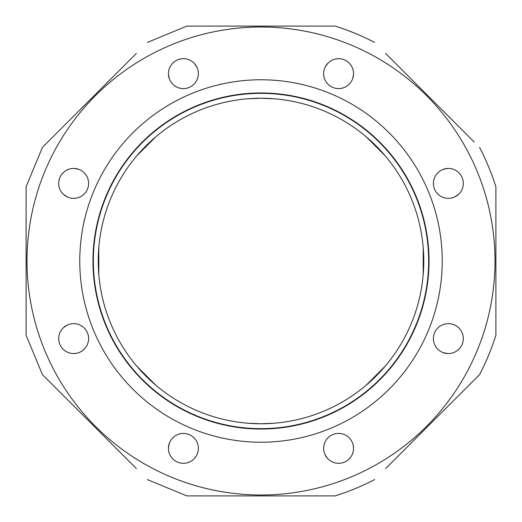 <?xml version="1.0" encoding="UTF-8"?>
<svg xmlns="http://www.w3.org/2000/svg" width="522" height="522" viewBox="0 0 522 522"><rect width="100%" height="100%" fill="white"/><g stroke="black" fill="none" stroke-linecap="round" stroke-linejoin="round"><path stroke-width="0.78" d="M64.062 327.124L67.221 325.102L63.475 327.64M73.648 323.647A14.955 14.955 0 0 0 58.692 338.602A14.955 14.955 0 0 0 73.648 353.557A14.955 14.955 0 0 0 88.603 338.602A14.955 14.955 0 0 0 73.648 323.647M169.304 443.348L168.449 447.798L169.304 443.348M183.398 433.397A14.955 14.955 0 0 0 168.443 448.352A14.955 14.955 0 0 0 183.398 463.308A14.955 14.955 0 0 0 198.353 448.352A14.955 14.955 0 0 0 183.398 433.397M325.102 454.779L327.64 458.525L325.102 454.779M338.602 433.397A14.955 14.955 0 0 0 323.647 448.352A14.955 14.955 0 0 0 338.602 463.308A14.955 14.955 0 0 0 353.557 448.352A14.955 14.955 0 0 0 338.602 433.397M443.348 352.696L447.798 353.551L443.348 352.696M448.352 323.647A14.955 14.955 0 0 0 433.397 338.602A14.955 14.955 0 0 0 448.352 353.557A14.955 14.955 0 0 0 463.308 338.602A14.955 14.955 0 0 0 448.352 323.647M447.015 168.502L443.348 169.304L447.798 168.449M448.352 168.443A14.955 14.955 0 0 0 433.397 183.398A14.955 14.955 0 0 0 448.352 198.353A14.955 14.955 0 0 0 463.308 183.398A14.955 14.955 0 0 0 448.352 168.443M327.124 64.062L325.102 67.221L327.64 63.475M338.602 58.692A14.955 14.955 0 0 0 323.647 73.648A14.955 14.955 0 0 0 338.602 88.603A14.955 14.955 0 0 0 353.557 73.648A14.955 14.955 0 0 0 338.602 58.692M168.502 74.985L169.304 78.652L168.449 74.202M183.398 58.692A14.955 14.955 0 0 0 168.443 73.648A14.955 14.955 0 0 0 183.398 88.603A14.955 14.955 0 0 0 198.353 73.648A14.955 14.955 0 0 0 183.398 58.692M64.062 194.876L67.221 196.898L63.475 194.36M73.648 168.443A14.955 14.955 0 0 0 58.692 183.398A14.955 14.955 0 0 0 73.648 198.353A14.955 14.955 0 0 0 88.603 183.398A14.955 14.955 0 0 0 73.648 168.443M261 429.038A168.038 168.038 0 0 1 92.962 261A168.038 168.038 0 0 1 261 92.962A168.038 168.038 0 0 1 429.038 261A168.038 168.038 0 0 1 261 429.038M261 428.653A167.653 167.653 0 0 1 93.347 261A167.653 167.653 0 0 1 261 93.347A167.653 167.653 0 0 1 428.653 261A167.653 167.653 0 0 1 261 428.653M261 442.232A181.232 181.232 0 0 1 79.768 261A181.232 181.232 0 0 1 261 79.768A181.232 181.232 0 0 1 442.232 261A181.232 181.232 0 0 1 261 442.232M400.974 453.226L411.238 442.963L400.974 453.226M353.185 445.025L353.551 447.798L353.185 445.025M421.965 432.229L411.238 442.963L421.965 432.229M456.313 325.943L458.525 327.64L456.313 325.943M457.938 194.876L454.779 196.898L458.525 194.36M495.9 268.256L495.9 253.744L495.9 268.256M453.226 121.026L442.963 110.762M353.551 74.202L352.696 78.652L353.551 74.202M385.601 53.401L474.224 142.023M411.238 79.037L421.965 89.771L411.238 79.037M194.876 64.062L196.898 67.221L194.36 63.475M121.026 68.773L110.762 79.037L121.026 68.773M74.202 168.449L78.652 169.304L74.202 168.449M100.035 89.771L110.762 79.037L100.035 89.771M26.1 253.744L26.1 268.256L26.1 253.744M68.773 400.974L79.037 411.238M76.975 353.185L74.202 353.551L76.975 353.185M136.399 468.599L42.439 374.639L26.1 335.189L26.1 186.811L42.439 147.361L136.399 53.401M110.762 442.963L100.035 432.229L110.762 442.963M453.226 400.974L442.963 411.238M395.865 63.664L400.974 68.773L395.865 63.664M68.773 121.026L79.037 110.762M126.135 458.336L121.026 453.226L126.135 458.336M155.765 385.158L136.842 366.235L155.765 385.158M98.795 274.376L98.795 247.624L98.795 274.376M366.235 136.842L385.158 155.765L366.235 136.842M136.842 155.765L155.765 136.842L136.842 155.765M261 98.24L274.376 98.795L261 98.24L247.624 98.795L261 98.24A162.76 162.76 0 0 1 423.76 261A162.76 162.76 0 0 1 261 423.76L247.624 423.205L261 423.76A162.76 162.76 0 0 1 98.24 261A162.76 162.76 0 0 1 261 98.24M423.205 247.624L423.205 274.376L423.205 247.624M385.158 366.235L366.235 385.158L385.158 366.235M196.057 456.313L194.36 458.525L196.057 456.313M274.376 423.205L261 423.76L274.376 423.205M27 261A234 234 0 0 1 261 27A234 234 0 0 1 495 261A234 234 0 0 1 261 495A234 234 0 0 1 27 261M479.561 147.361A246.338 246.338 0 0 1 495.9 186.811L495.9 335.189A246.338 246.338 0 0 1 479.561 374.639L385.601 468.599M47.776 142.023L42.439 147.361M147.361 42.439L186.811 26.1L335.189 26.1A246.338 246.338 0 0 1 374.639 42.439M374.639 479.561A246.338 246.338 0 0 1 335.189 495.9L186.811 495.9L147.361 479.561M42.439 374.639L47.776 379.977M474.224 379.977L479.561 374.639"/></g></svg>
